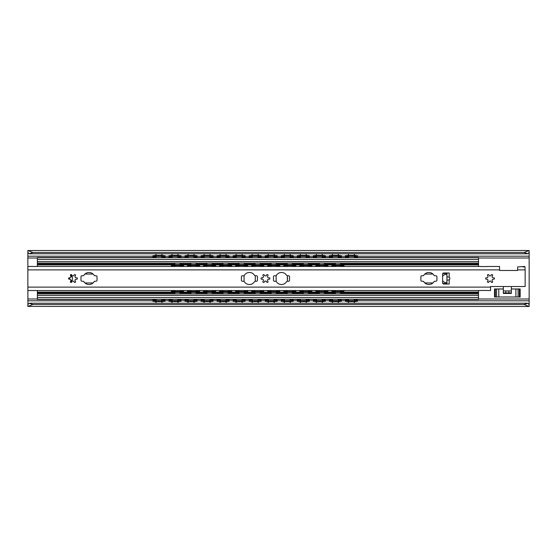 <?xml version="1.0" encoding="UTF-8"?>
<svg xmlns="http://www.w3.org/2000/svg" width="557" height="557" viewBox="0 0 557 557"><rect width="100%" height="100%" fill="white"/><g stroke="black" fill="none" stroke-linecap="round" stroke-linejoin="round"><path stroke-width="0.84" d="M442.627 276.23A4.01 4.01 0 0 1 446.937 274.615M446.937 282.385A4.01 4.01 0 0 1 442.627 280.77M529.087 252.509L527.716 253.783L524.137 252.495L529.087 250.525L27.913 250.525L32.863 252.495L29.284 253.783L27.85 252.6L27.85 266.469L480.997 266.469M27.85 266.469L27.913 304.491M529.15 250.587L529.15 304.401L527.716 303.217L524.137 304.505L529.087 306.475L27.85 306.413L32.863 304.505L524.137 304.505M71.937 280.491A2.583 2.005 180 0 1 70.899 280.234M69.785 279.196A2.583 2.005 180 0 1 69.785 277.804M70.899 276.766A2.583 2.005 180 0 1 71.937 276.509M508.847 292.94L511.354 292.94L511.354 290.935L508.847 290.935L508.847 292.94L505.84 292.94L505.84 290.935L503.333 290.935L503.326 286.688A2.507 2.507 0 0 1 503.333 286.521M511.354 286.521A2.507 2.507 0 0 1 511.361 286.688L511.354 292.94M505.84 290.935L508.847 290.935M511.354 293.442L503.333 293.442L503.333 290.935L503.333 292.94L505.84 292.94M503.333 293.442L503.326 290.935M503.326 288.979L494.512 288.979L494.512 296.999L520.175 296.999L520.175 288.979L511.361 288.979M529.087 304.491L529.15 306.413M27.913 252.509L27.85 250.587M29.284 253.783L527.716 253.783M27.85 306.413L27.85 304.401L29.284 303.217L32.863 304.505M29.284 303.217L527.716 303.217M32.863 252.495L524.137 252.495M348.334 256.38L354.544 256.38M354.544 300.62L348.334 300.62M332.292 256.38L338.503 256.38M338.503 300.62L332.292 300.62M316.251 256.38L322.461 256.38M322.461 300.62L316.251 300.62M300.209 256.38L306.42 256.38M306.42 300.62L300.209 300.62M284.167 256.38L290.378 256.38M290.378 300.62L284.167 300.62M268.126 256.38L274.336 256.38M274.336 300.62L268.126 300.62M252.084 256.38L258.295 256.38M258.295 300.62L252.084 300.62M236.043 256.38L242.253 256.38M242.253 300.62L236.043 300.62M220.001 256.38L226.212 256.38M226.212 300.62L220.001 300.62M203.959 256.38L210.17 256.38M210.17 300.62L203.959 300.62M187.918 256.38L194.128 256.38M194.128 300.62L187.918 300.62M171.876 256.38L178.087 256.38M178.087 300.62L171.876 300.62M357.455 300.85L354.948 301.058L354.948 301.56L357.455 301.344L357.455 299.457M347.93 301.56L347.93 301.058L345.424 300.85L345.424 301.344L347.93 301.56L354.948 301.56M347.93 301.058L354.948 301.058M357.455 255.656L354.948 255.44L354.948 255.942L357.455 256.15L357.455 255.656M347.93 255.942L347.93 255.44L345.424 255.656L345.424 256.15L354.948 255.942M345.424 256.15L345.424 257.543M357.455 257.543L357.455 256.15M347.93 255.44L354.948 255.44M341.413 300.85L338.907 301.058L338.907 301.56L341.413 301.344L341.413 299.457M331.888 301.56L331.888 301.058L329.382 300.85L329.382 301.344L331.888 301.56L338.907 301.56M331.888 301.058L338.907 301.058M341.413 255.656L338.907 255.44L338.907 255.942L341.413 256.15L341.413 255.656M331.888 255.942L331.888 255.44L329.382 255.656L329.382 256.15L338.907 255.942M329.382 256.15L329.382 257.543M341.413 257.543L341.413 256.15M331.888 255.44L338.907 255.44M325.372 300.85L322.865 301.058L322.865 301.56L325.372 301.344L325.372 299.457M315.847 301.56L315.847 301.058L313.34 300.85L313.34 301.344L315.847 301.56L322.865 301.56M313.34 299.457L313.34 300.85M325.372 255.656L322.865 255.44L322.865 255.942L325.372 256.15L325.372 255.656M315.847 255.942L315.847 255.44L313.34 255.656L313.34 256.15L322.865 255.942M313.34 256.15L313.34 257.543M325.372 257.543L325.372 256.15M315.847 255.44L322.865 255.44M309.33 300.85L306.823 301.058L306.823 301.56L309.33 301.344L309.33 299.457M299.805 301.56L299.805 301.058L297.299 300.85L297.299 301.344L299.805 301.56L306.823 301.56M299.805 301.058L306.823 301.058M309.33 255.656L306.823 255.44L306.823 255.942L309.33 256.15L309.33 255.656M299.805 255.942L299.805 255.44L297.299 255.656L297.299 256.15L306.823 255.942M297.299 256.15L297.299 257.543M309.33 257.543L309.33 256.15M299.805 255.44L306.823 255.44M293.288 300.85L290.782 301.058L290.782 301.56L293.288 301.344L293.288 299.457M283.764 301.56L283.764 301.058L281.257 300.85L281.257 301.344L283.764 301.56L290.782 301.56M283.764 301.058L290.782 301.058M293.288 255.656L290.782 255.44L290.782 255.942L293.288 256.15L293.288 255.656M283.764 255.942L283.764 255.44L281.257 255.656L281.257 256.15L290.782 255.942M281.257 256.15L281.257 257.543M293.288 257.543L293.288 256.15M283.764 255.44L290.782 255.44M277.247 300.85L274.74 301.058L274.74 301.56L277.247 301.344L277.247 299.457M267.722 301.56L267.722 301.058L265.216 300.85L265.216 301.344L267.722 301.56L274.74 301.56M265.216 299.457L265.216 300.85M277.247 255.656L274.74 255.44L274.74 255.942L277.247 256.15L277.247 255.656M267.722 255.942L267.722 255.44L265.216 255.656L265.216 256.15L274.74 255.942M265.216 256.15L265.216 257.543M277.247 257.543L277.247 256.15M267.722 255.44L274.74 255.44M261.205 300.85L258.699 301.058L258.699 301.56L261.205 301.344L261.205 299.457M251.68 301.56L251.68 301.058L249.174 300.85L249.174 301.344L251.68 301.56L258.699 301.56M251.68 301.058L258.699 301.058M261.205 255.656L258.699 255.44L258.699 255.942L261.205 256.15L261.205 255.656M251.68 255.942L251.68 255.44L249.174 255.656L249.174 256.15L258.699 255.942M249.174 256.15L249.174 257.543M261.205 257.543L261.205 256.15M251.68 255.44L258.699 255.44M245.164 300.85L242.657 301.058L242.657 301.56L245.164 301.344L245.164 299.457M235.639 301.56L235.639 301.058L233.132 300.85L233.132 301.344L235.639 301.56L242.657 301.56M235.639 301.058L242.657 301.058M245.164 255.656L242.657 255.44L242.657 255.942L245.164 256.15L245.164 255.656M235.639 255.942L235.639 255.44L233.132 255.656L233.132 256.15L242.657 255.942M233.132 256.15L233.132 257.543M245.164 257.543L245.164 256.15M235.639 255.44L242.657 255.44M229.122 300.85L226.615 301.058L226.615 301.56L229.122 301.344L229.122 299.457M219.597 301.56L219.597 301.058L217.091 300.85L217.091 301.344L219.597 301.56L226.615 301.56M217.091 299.457L217.091 300.85M229.122 255.656L226.615 255.44L226.615 255.942L229.122 256.15L229.122 255.656M219.597 255.942L219.597 255.44L217.091 255.656L217.091 256.15L226.615 255.942M217.091 256.15L217.091 257.543M229.122 257.543L229.122 256.15M219.597 255.44L226.615 255.44M213.08 300.85L210.574 301.058L210.574 301.56L213.08 301.344L213.08 299.457M203.556 301.56L203.556 301.058L201.049 300.85L201.049 301.344L203.556 301.56L210.574 301.56M203.556 301.058L210.574 301.058M213.08 255.656L210.574 255.44L210.574 255.942L213.08 256.15L213.08 255.656M203.556 255.942L203.556 255.44L201.049 255.656L201.049 256.15L210.574 255.942M201.049 256.15L201.049 257.543M213.08 257.543L213.08 256.15M203.556 255.44L210.574 255.44M197.039 300.85L194.532 301.058L194.532 301.56L197.039 301.344L197.039 299.457M187.514 301.56L187.514 301.058L185.008 300.85L185.008 301.344L187.514 301.56L194.532 301.56M187.514 301.058L194.532 301.058M197.039 255.656L194.532 255.44L194.532 255.942L197.039 256.15L197.039 255.656M187.514 255.942L187.514 255.44L185.008 255.656L185.008 256.15L194.532 255.942M185.008 256.15L185.008 257.543M197.039 257.543L197.039 256.15M187.514 255.44L194.532 255.44M180.997 300.85L178.491 301.058L178.491 301.56L180.997 301.344L180.997 299.457M171.472 301.56L171.472 301.058L168.966 300.85L168.966 301.344L171.472 301.56L178.491 301.56M168.966 299.457L168.966 300.85M180.997 255.656L178.491 255.44L178.491 255.942L180.997 256.15L180.997 255.656M171.472 255.942L171.472 255.44L168.966 255.656L168.966 256.15L178.491 255.942M168.966 256.15L168.966 257.543M180.997 257.543L180.997 256.15M171.472 255.44L178.491 255.44M162.045 300.62L155.835 300.62M155.835 256.38L162.045 256.38M164.956 300.85L162.449 301.058L162.449 301.56L164.956 301.344L164.956 299.457M155.431 301.56L155.431 301.058L152.924 300.85L152.924 301.344L155.431 301.56L162.449 301.56M155.431 301.058L162.449 301.058M164.956 255.656L162.449 255.44L162.449 255.942L164.956 256.15L164.956 255.656M155.431 255.942L155.431 255.44L152.924 255.656L152.924 256.15L162.449 255.942M152.924 256.15L152.924 257.543M164.956 257.543L164.956 256.15M155.431 255.44L162.449 255.44M345.424 299.457L345.424 300.85M329.382 299.457L329.382 300.85M315.847 301.058L322.865 301.058M297.299 299.457L297.299 300.85M281.257 299.457L281.257 300.85M267.722 301.058L274.74 301.058M249.174 299.457L249.174 300.85M233.132 299.457L233.132 300.85M219.597 301.058L226.615 301.058M201.049 299.457L201.049 300.85M185.008 299.457L185.008 300.85M171.472 301.058L178.491 301.058M152.924 299.457L152.924 300.85M446.937 283.513L442.752 283.506M287.37 277.219A5.514 5.514 0 0 1 287.37 279.781M70.433 275.012A4.01 4.01 0 0 1 70.433 281.988M442.752 273.494L446.937 273.487M343.92 292.084L478.519 292.084L478.519 291.186A1.504 1.504 0 0 0 478.372 290.531M478.372 266.469A1.504 1.504 0 0 0 478.519 265.814L478.519 257.543L354.008 257.543M478.519 292.084L478.519 299.457L354.008 299.457M37.423 290.531A2.507 2.507 0 0 0 37.375 291.033L37.375 299.457L156.371 299.457M156.371 257.543L37.375 257.543L37.375 265.968A2.507 2.507 0 0 0 37.423 266.469M161.509 299.457L172.412 299.457M177.551 299.457L188.454 299.457M193.592 299.457L204.496 299.457M209.634 299.457L220.537 299.457M225.676 299.457L236.579 299.457M241.717 299.457L252.62 299.457M257.759 299.457L268.662 299.457M273.8 299.457L284.704 299.457M289.842 299.457L300.745 299.457M305.884 299.457L316.787 299.457M321.925 299.457L332.828 299.457M337.967 299.457L348.87 299.457M37.375 299.304L478.519 299.304M37.375 293.887L478.519 293.887M37.375 263.113L478.519 263.113M37.375 257.696L478.519 257.696M161.509 257.543L172.412 257.543M177.551 257.543L188.454 257.543M193.592 257.543L204.496 257.543M209.634 257.543L220.537 257.543M225.676 257.543L236.579 257.543M241.717 257.543L252.62 257.543M257.759 257.543L268.662 257.543M273.8 257.543L284.704 257.543M289.842 257.543L300.745 257.543M305.884 257.543L316.787 257.543M321.925 257.543L332.828 257.543M337.967 257.543L348.87 257.543M287.37 281.257L287.37 275.743M276.14 281.424A0.404 0.404 0 0 0 276.147 281.355L276.147 275.645A0.404 0.404 0 0 0 276.14 275.576M255.287 281.257L255.287 275.743M244.057 281.424A0.404 0.404 0 0 0 244.063 281.355L244.063 275.645A0.404 0.404 0 0 0 244.057 275.576M334.395 292.439L334.395 291.938L331.888 291.743L331.888 292.244L334.395 292.439L341.413 292.439L343.92 292.244L343.92 291.743L341.413 291.938L341.413 292.439M334.395 291.938L341.413 291.938M343.92 291.743L343.92 290.531M331.888 290.531L331.888 291.743M340.578 291.541L335.23 291.541M343.92 264.756L341.413 264.561L341.413 265.062L343.92 265.257L343.92 264.756M344.017 266.469L343.92 265.257M334.395 265.062L334.395 264.561L331.888 264.756L331.888 265.257L341.413 265.062M331.888 265.257L331.888 266.469L327.878 266.469L327.878 264.756L325.372 264.561L325.372 265.062L327.878 265.257M335.23 265.459L340.578 265.459M318.353 292.439L318.353 291.938L315.847 291.743L315.847 292.244L318.353 292.439L325.372 292.439L327.878 292.244L327.878 291.743L325.372 291.938L325.372 292.439M315.847 290.531L315.847 291.743M318.353 291.938L325.372 291.938M327.878 291.743L327.878 290.531M324.536 291.541L319.189 291.541M318.353 265.062L318.353 264.561L315.847 264.756L315.847 265.257L325.372 265.062M315.847 265.257L315.847 266.469L311.836 266.469L311.836 264.756L309.33 264.561L309.33 265.062L311.836 265.257M319.189 265.459L324.536 265.459M318.353 264.561L325.372 264.561M302.312 292.439L302.312 291.938L299.805 291.743L299.805 292.244L302.312 292.439L309.33 292.439L311.836 292.244L311.836 291.743L309.33 291.938L309.33 292.439M302.312 291.938L309.33 291.938M311.836 291.743L311.836 290.531M299.805 290.531L299.805 291.743M308.494 291.541L303.147 291.541M302.312 264.561L299.805 264.756L299.805 265.257L302.312 265.062L302.312 264.561L309.33 264.561M302.312 265.062L309.33 265.062M286.27 292.439L286.27 291.938L283.764 291.743L283.764 292.244L286.27 292.439L293.288 292.439L295.795 292.244L295.795 291.743L293.288 291.938L293.288 292.439M283.764 290.531L283.764 291.743M286.27 291.938L293.288 291.938M295.795 291.743L295.795 290.531M292.453 291.541L287.106 291.541M295.795 264.756L293.288 264.561L293.288 265.062L295.795 265.257L295.795 264.756M286.27 265.062L286.27 264.561L283.764 264.756L283.764 265.257L293.288 265.062M283.764 265.257L283.764 266.469L279.753 266.469L279.753 264.756L277.247 264.561L277.247 265.062L279.753 265.257M299.805 265.257L299.805 266.469L295.795 266.469L295.795 265.257M287.106 265.459L292.453 265.459M286.27 264.561L293.288 264.561M270.229 292.439L270.229 291.938L267.722 291.743L267.722 292.244L270.229 292.439L277.247 292.439L279.753 292.244L279.753 291.743L277.247 291.938L277.247 292.439M270.229 291.938L277.247 291.938M279.753 291.743L279.753 290.531M267.722 290.531L267.722 291.743M276.411 291.541L271.064 291.541M270.229 264.561L267.722 264.756L267.722 265.257L270.229 265.062L270.229 264.561L277.247 264.561M270.229 265.062L277.247 265.062M254.187 292.439L254.187 291.938L251.68 291.743L251.68 292.244L254.187 292.439L261.205 292.439L263.712 292.244L263.712 291.743L261.205 291.938L261.205 292.439M251.68 290.531L251.68 291.743M254.187 291.938L261.205 291.938M263.712 291.743L263.712 290.531M260.37 291.541L255.022 291.541M263.712 264.756L261.205 264.561L261.205 265.062L263.712 265.257L263.712 264.756M254.187 265.062L254.187 264.561L251.68 264.756L251.68 265.257L261.205 265.062M251.68 265.257L251.68 266.469L247.67 266.469L247.67 264.756L245.164 264.561L245.164 265.062L247.67 265.257M267.722 265.257L267.722 266.469L263.712 266.469L263.712 265.257M255.022 265.459L260.37 265.459M254.187 264.561L261.205 264.561M238.145 292.439L238.145 291.938L235.639 291.743L235.639 292.244L238.145 292.439L245.164 292.439L247.67 292.244L247.67 291.743L245.164 291.938L245.164 292.439M238.145 291.938L245.164 291.938M247.67 291.743L247.67 290.531M235.639 290.531L235.639 291.743M244.328 291.541L238.981 291.541M238.145 264.561L235.639 264.756L235.639 265.257L238.145 265.062L238.145 264.561L245.164 264.561M238.145 265.062L245.164 265.062M222.104 292.439L222.104 291.938L219.597 291.743L219.597 292.244L222.104 292.439L229.122 292.439L231.628 292.244L231.628 291.743L229.122 291.938L229.122 292.439M219.597 290.531L219.597 291.743M222.104 291.938L229.122 291.938M231.628 291.743L231.628 290.531M228.286 291.541L222.939 291.541M231.628 264.756L229.122 264.561L229.122 265.062L231.628 265.257L231.628 264.756M222.104 265.062L222.104 264.561L219.597 264.756L219.597 265.257L229.122 265.062M219.597 265.257L219.597 266.469L215.587 266.469L215.587 264.756L213.08 264.561L213.08 265.062L215.587 265.257M235.639 265.257L235.639 266.469L231.628 266.469L231.628 265.257M222.939 265.459L228.286 265.459M222.104 264.561L229.122 264.561M206.062 292.439L206.062 291.938L203.556 291.743L203.556 292.244L206.062 292.439L213.08 292.439L215.587 292.244L215.587 291.743L213.08 291.938L213.08 292.439M206.062 291.938L213.08 291.938M215.587 291.743L215.587 290.531M203.556 290.531L203.556 291.743M212.245 291.541L206.898 291.541M206.062 264.561L203.556 264.756L203.556 265.257L206.062 265.062L206.062 264.561L213.08 264.561M206.062 265.062L213.08 265.062M190.021 292.439L190.021 291.938L187.514 291.743L187.514 292.244L190.021 292.439L197.039 292.439L199.545 292.244L199.545 291.743L197.039 291.938L197.039 292.439M187.514 290.531L187.514 291.743M190.021 291.938L197.039 291.938M199.545 291.743L199.545 290.531M196.203 291.541L190.856 291.541M199.545 264.756L197.039 264.561L197.039 265.062L199.545 265.257L199.545 264.756M190.021 265.062L190.021 264.561L187.514 264.756L187.514 265.257L197.039 265.062M187.514 265.257L187.514 266.469L183.504 266.469L183.504 264.756L180.997 264.561L180.997 265.062L183.504 265.257M203.556 265.257L203.556 266.469L199.545 266.469L199.545 265.257M190.856 265.459L196.203 265.459M190.021 264.561L197.039 264.561M303.147 265.459L308.494 265.459M271.064 265.459L276.411 265.459M238.981 265.459L244.328 265.459M206.898 265.459L212.245 265.459M173.979 292.439L173.979 291.938L171.472 291.743L171.472 292.244L173.979 292.439L180.997 292.439L183.504 292.244L183.504 291.743L180.997 291.938L180.997 292.439M173.979 291.938L180.997 291.938M183.504 291.743L183.504 290.531M171.472 290.531L171.472 291.743M180.162 291.541L174.814 291.541M173.979 265.062L173.979 264.561L171.472 264.756L171.472 265.257L180.997 265.062M171.472 265.257L171.375 266.469M174.814 265.459L180.162 265.459M173.979 264.561L180.997 264.561M334.395 264.561L341.413 264.561M435.908 281.257L434.815 281.257A1.003 1.003 0 0 0 433.973 281.724A6.016 6.016 0 0 1 423.807 281.724A1.003 1.003 0 0 0 422.965 281.257L421.872 281.257A1.003 1.003 0 0 1 420.869 280.255L420.869 276.745A1.003 1.003 0 0 1 421.872 275.743L422.965 275.743A1.003 1.003 0 0 0 423.807 275.276A6.016 6.016 0 0 1 433.973 275.276A1.003 1.003 0 0 0 434.815 275.743L435.908 275.743A1.003 1.003 0 0 1 436.911 276.745L436.911 280.255A1.003 1.003 0 0 1 435.908 281.257M256.443 281.257L255.35 281.257A1.003 1.003 0 0 0 254.507 281.724A6.016 6.016 0 0 1 244.342 281.724A1.003 1.003 0 0 0 243.5 281.257L242.406 281.257A1.003 1.003 0 0 1 241.404 280.255L241.404 276.745A1.003 1.003 0 0 1 242.406 275.743L243.5 275.743A1.003 1.003 0 0 0 244.342 275.276A6.016 6.016 0 0 1 254.507 275.276A1.003 1.003 0 0 0 255.35 275.743L256.443 275.743A1.003 1.003 0 0 1 257.445 276.745L257.445 280.255A1.003 1.003 0 0 1 256.443 281.257M288.526 281.257L287.433 281.257A1.003 1.003 0 0 0 286.59 281.724A6.016 6.016 0 0 1 276.425 281.724A1.003 1.003 0 0 0 275.583 281.257L274.49 281.257A1.003 1.003 0 0 1 273.487 280.255L273.487 276.745A1.003 1.003 0 0 1 274.49 275.743L275.583 275.743A1.003 1.003 0 0 0 276.425 275.276A6.016 6.016 0 0 1 286.59 275.276A1.003 1.003 0 0 0 287.433 275.743L288.526 275.743A1.003 1.003 0 0 1 289.529 276.745L289.529 280.255A1.003 1.003 0 0 1 288.526 281.257M96.027 281.257L94.934 281.257A1.003 1.003 0 0 0 94.091 281.724A6.016 6.016 0 0 1 83.926 281.724A1.003 1.003 0 0 0 83.084 281.257L81.99 281.257A1.003 1.003 0 0 1 80.988 280.255L80.988 276.745A1.003 1.003 0 0 1 81.99 275.743L83.084 275.743A1.003 1.003 0 0 0 83.926 275.276A6.016 6.016 0 0 1 94.091 275.276A1.003 1.003 0 0 0 94.934 275.743L96.027 275.743A1.003 1.003 0 0 1 97.029 276.745L97.029 280.255A1.003 1.003 0 0 1 96.027 281.257M486.546 277.769A1.163 1.163 0 0 0 487.667 275.833A0.752 0.752 0 0 1 487.828 274.657A0.752 0.752 0 0 1 488.928 275.102A1.163 1.163 0 0 0 491.17 275.102A0.752 0.752 0 0 1 492.27 274.657A0.752 0.752 0 0 1 492.43 275.833A1.163 1.163 0 0 0 493.551 277.769A0.752 0.752 0 0 1 494.484 278.5A0.752 0.752 0 0 1 493.551 279.231A1.163 1.163 0 0 0 492.43 281.167A0.752 0.752 0 0 1 492.27 282.343A0.752 0.752 0 0 1 491.17 281.898A1.163 1.163 0 0 0 488.928 281.898A0.752 0.752 0 0 1 487.828 282.343A0.752 0.752 0 0 1 487.667 281.167A1.163 1.163 0 0 0 486.546 279.231A0.752 0.752 0 0 1 485.613 278.5A0.752 0.752 0 0 1 486.546 277.769M517.62 269.88L525.14 269.88L525.014 266.9A0.877 0.877 0 0 0 523.977 266.518L517.62 266.9L517.62 270.479L499.573 270.479L499.573 266.469L487.069 266.469M261.964 277.769A1.163 1.163 0 0 0 263.085 275.833A0.752 0.752 0 0 1 263.245 274.657A0.752 0.752 0 0 1 264.345 275.102A1.163 1.163 0 0 0 266.587 275.102A0.752 0.752 0 0 1 267.687 274.657A0.752 0.752 0 0 1 267.847 275.833A1.163 1.163 0 0 0 268.968 277.769A0.752 0.752 0 0 1 269.901 278.5A0.752 0.752 0 0 1 268.968 279.231A1.163 1.163 0 0 0 267.847 281.167A0.752 0.752 0 0 1 267.687 282.343A0.752 0.752 0 0 1 266.587 281.898A1.163 1.163 0 0 0 264.345 281.898A0.752 0.752 0 0 1 263.245 282.343A0.752 0.752 0 0 1 263.085 281.167A1.163 1.163 0 0 0 261.964 279.231A0.752 0.752 0 0 1 261.031 278.5A0.752 0.752 0 0 1 261.964 277.769M69.465 277.769A1.163 1.163 0 0 0 70.586 275.833A0.752 0.752 0 0 1 70.746 274.657A0.752 0.752 0 0 1 71.846 275.102A1.163 1.163 0 0 0 74.088 275.102A0.752 0.752 0 0 1 75.188 274.657A0.752 0.752 0 0 1 75.348 275.833A1.163 1.163 0 0 0 76.469 277.769A0.752 0.752 0 0 1 77.402 278.5A0.752 0.752 0 0 1 76.469 279.231A1.163 1.163 0 0 0 75.348 281.167A0.752 0.752 0 0 1 75.188 282.343A0.752 0.752 0 0 1 74.088 281.898A1.163 1.163 0 0 0 71.846 281.898A0.752 0.752 0 0 1 70.746 282.343A0.752 0.752 0 0 1 70.586 281.167A1.163 1.163 0 0 0 69.465 279.231A0.752 0.752 0 0 1 68.532 278.5A0.752 0.752 0 0 1 69.465 277.769M480.997 290.531L27.85 290.531M481.095 290.434L486.971 290.434M486.971 266.566L481.095 266.566M487.069 290.531L490.55 290.531L490.55 286.521L525.14 286.521L525.14 269.88M525.014 266.9L522.856 266.9M449.193 277.177A2.012 1.755 0 0 1 449.193 279.823L446.937 280.234L446.937 276.766L449.193 277.177L449.193 272.986L446.937 272.979L449.193 272.986M446.937 280.234L446.937 284.014L449.193 284.021L443.63 284.014A1.003 1.003 0 0 1 442.627 283.012L442.627 273.988A1.003 1.003 0 0 1 443.63 272.986L446.937 272.986L446.937 276.766M27.85 298.998L37.375 298.998M478.519 298.998L529.15 298.998M27.85 258.002L37.375 258.002M478.519 258.002L529.15 258.002M498.793 288.979L498.793 296.999M515.893 288.979L515.893 296.999M495.389 288.979L495.389 296.999M496.6 288.979L496.6 296.999M518.087 288.979L518.087 296.999M519.298 288.979L519.298 296.999M27.85 252.836L28.4 252.836M528.6 252.836L529.15 252.836M27.85 304.164L28.4 304.164M528.6 304.164L529.15 304.164M27.85 300.815L152.924 300.815M164.956 300.815L168.966 300.815M180.997 300.815L185.008 300.815M197.039 300.815L201.049 300.815M213.08 300.815L217.091 300.815M229.122 300.815L233.132 300.815M245.164 300.815L249.174 300.815M261.205 300.815L265.216 300.815M277.247 300.815L281.257 300.815M293.288 300.815L297.299 300.815M309.33 300.815L313.34 300.815M325.372 300.815L329.382 300.815M341.413 300.815L345.424 300.815M357.455 300.815L529.15 300.815M27.85 256.185L152.924 256.185M164.956 256.185L168.966 256.185M180.997 256.185L185.008 256.185M197.039 256.185L201.049 256.185M213.08 256.185L217.091 256.185M229.122 256.185L233.132 256.185M245.164 256.185L249.174 256.185M261.205 256.185L265.216 256.185M277.247 256.185L281.257 256.185M293.288 256.185L297.299 256.185M309.33 256.185L313.34 256.185M325.372 256.185L329.382 256.185M341.413 256.185L345.424 256.185M357.455 256.185L529.15 256.185M345.424 256.916L348.508 256.916M354.37 256.916L357.455 256.916M329.382 256.916L332.466 256.916M338.329 256.916L341.413 256.916M313.34 256.916L316.425 256.916M322.287 256.916L325.372 256.916M297.299 256.916L300.383 256.916M306.246 256.916L309.33 256.916M281.257 256.916L284.342 256.916M290.204 256.916L293.288 256.916M265.216 256.916L268.3 256.916M274.162 256.916L277.247 256.916M249.174 256.916L252.258 256.916M258.121 256.916L261.205 256.916M233.132 256.916L236.217 256.916M242.079 256.916L245.164 256.916M217.091 256.916L220.175 256.916M226.038 256.916L229.122 256.916M201.049 256.916L204.134 256.916M209.996 256.916L213.08 256.916M185.008 256.916L188.092 256.916M193.954 256.916L197.039 256.916M168.966 256.916L172.05 256.916M177.913 256.916L180.997 256.916M152.924 256.916L156.009 256.916M161.871 256.916L164.956 256.916M345.424 300.084L348.508 300.084M354.37 300.084L357.455 300.084M345.424 299.589L348.779 299.589M354.099 299.589L357.455 299.589M345.424 257.411L348.779 257.411M354.099 257.411L357.455 257.411M329.382 300.084L332.466 300.084M338.329 300.084L341.413 300.084M329.382 299.589L332.738 299.589M338.057 299.589L341.413 299.589M329.382 257.411L332.738 257.411M338.057 257.411L341.413 257.411M313.34 257.411L316.696 257.411M322.016 257.411L325.372 257.411M313.34 299.589L316.696 299.589M322.016 299.589L325.372 299.589M313.34 300.084L316.425 300.084M322.287 300.084L325.372 300.084M297.299 257.411L300.655 257.411M305.974 257.411L309.33 257.411M281.257 300.084L284.342 300.084M290.204 300.084L293.288 300.084M281.257 299.589L284.613 299.589M289.932 299.589L293.288 299.589M281.257 257.411L284.613 257.411M289.932 257.411L293.288 257.411M297.299 299.589L300.655 299.589M305.974 299.589L309.33 299.589M297.299 300.084L300.383 300.084M306.246 300.084L309.33 300.084M265.216 257.411L268.571 257.411M273.891 257.411L277.247 257.411M265.216 299.589L268.571 299.589M273.891 299.589L277.247 299.589M265.216 300.084L268.3 300.084M274.162 300.084L277.247 300.084M249.174 257.411L252.53 257.411M257.849 257.411L261.205 257.411M233.132 300.084L236.217 300.084M242.079 300.084L245.164 300.084M233.132 299.589L236.488 299.589M241.808 299.589L245.164 299.589M233.132 257.411L236.488 257.411M241.808 257.411L245.164 257.411M249.174 299.589L252.53 299.589M257.849 299.589L261.205 299.589M249.174 300.084L252.258 300.084M258.121 300.084L261.205 300.084M217.091 257.411L220.447 257.411M225.766 257.411L229.122 257.411M217.091 299.589L220.447 299.589M225.766 299.589L229.122 299.589M217.091 300.084L220.175 300.084M226.038 300.084L229.122 300.084M201.049 257.411L204.405 257.411M209.724 257.411L213.08 257.411M185.008 300.084L188.092 300.084M193.954 300.084L197.039 300.084M185.008 299.589L188.363 299.589M193.683 299.589L197.039 299.589M185.008 257.411L188.363 257.411M193.683 257.411L197.039 257.411M201.049 299.589L204.405 299.589M209.724 299.589L213.08 299.589M201.049 300.084L204.134 300.084M209.996 300.084L213.08 300.084M168.966 257.411L172.322 257.411M177.641 257.411L180.997 257.411M168.966 299.589L172.322 299.589M177.641 299.589L180.997 299.589M168.966 300.084L172.05 300.084M177.913 300.084L180.997 300.084M152.924 257.411L156.28 257.411M161.6 257.411L164.956 257.411M152.924 300.084L156.009 300.084M161.871 300.084L164.956 300.084M152.924 299.589L156.28 299.589M161.6 299.589L164.956 299.589M84.97 282.956L93.047 282.956M424.852 282.956L432.928 282.956M84.97 274.044L93.047 274.044M424.852 274.044L432.928 274.044M37.375 292.084L171.472 292.084M183.504 292.084L187.514 292.084M199.545 292.084L203.556 292.084M215.587 292.084L219.597 292.084M231.628 292.084L235.639 292.084M247.67 292.084L251.68 292.084M263.712 292.084L267.722 292.084M279.753 292.084L283.764 292.084M295.795 292.084L299.805 292.084M311.836 292.084L315.847 292.084M327.878 292.084L331.888 292.084M37.375 297.549L478.519 297.549M37.375 295.391L478.519 295.391M37.375 292.954L174.773 292.954M180.203 292.954L190.814 292.954M196.245 292.954L206.856 292.954M212.287 292.954L222.897 292.954M228.328 292.954L238.939 292.954M244.37 292.954L254.981 292.954M260.411 292.954L271.022 292.954M276.453 292.954L287.064 292.954M292.495 292.954L303.105 292.954M308.536 292.954L319.147 292.954M324.578 292.954L335.189 292.954M340.619 292.954L478.519 292.954M37.375 264.916L171.472 264.916M183.504 264.916L187.514 264.916M199.545 264.916L203.556 264.916M215.587 264.916L219.597 264.916M231.628 264.916L235.639 264.916M247.67 264.916L251.68 264.916M263.712 264.916L267.722 264.916M279.753 264.916L283.764 264.916M295.795 264.916L299.805 264.916M311.836 264.916L315.847 264.916M327.878 264.916L331.888 264.916M343.92 264.916L478.519 264.916M37.375 264.046L174.773 264.046M180.203 264.046L190.814 264.046M196.245 264.046L206.856 264.046M212.287 264.046L222.897 264.046M228.328 264.046L238.939 264.046M244.37 264.046L254.981 264.046M260.411 264.046L271.022 264.046M276.453 264.046L287.064 264.046M292.495 264.046L303.105 264.046M308.536 264.046L319.147 264.046M324.578 264.046L335.189 264.046M340.619 264.046L478.519 264.046M37.375 261.609L478.519 261.609M37.375 259.451L478.519 259.451M331.888 291.353L335.293 291.353M340.515 291.353L343.92 291.353M331.888 265.647L335.293 265.647M340.515 265.647L343.92 265.647M315.847 291.353L319.252 291.353M324.473 291.353L327.878 291.353M315.847 265.647L319.252 265.647M324.473 265.647L327.878 265.647M299.805 291.353L303.21 291.353M308.432 291.353L311.836 291.353M283.764 291.353L287.168 291.353M292.39 291.353L295.795 291.353M283.764 265.647L287.168 265.647M292.39 265.647L295.795 265.647M267.722 291.353L271.127 291.353M276.349 291.353L279.753 291.353M251.68 291.353L255.085 291.353M260.307 291.353L263.712 291.353M251.68 265.647L255.085 265.647M260.307 265.647L263.712 265.647M235.639 291.353L239.044 291.353M244.265 291.353L247.67 291.353M219.597 291.353L223.002 291.353M228.224 291.353L231.628 291.353M219.597 265.647L223.002 265.647M228.224 265.647L231.628 265.647M203.556 291.353L206.96 291.353M212.182 291.353L215.587 291.353M187.514 291.353L190.919 291.353M196.141 291.353L199.545 291.353M187.514 265.647L190.919 265.647M196.141 265.647L199.545 265.647M171.472 291.353L174.877 291.353M180.099 291.353L183.504 291.353M171.472 265.647L174.877 265.647M180.099 265.647L183.504 265.647M331.888 266.142L335.537 266.142M340.271 266.142L343.92 266.142M315.847 266.142L319.495 266.142M324.23 266.142L327.878 266.142M299.805 266.142L303.454 266.142M308.188 266.142L311.836 266.142M283.764 266.142L287.412 266.142M292.147 266.142L295.795 266.142M267.722 266.142L271.37 266.142M276.105 266.142L279.753 266.142M251.68 266.142L255.329 266.142M260.063 266.142L263.712 266.142M235.639 266.142L239.287 266.142M244.022 266.142L247.67 266.142M219.597 266.142L223.246 266.142M227.98 266.142L231.628 266.142M203.556 266.142L207.204 266.142M211.939 266.142L215.587 266.142M187.514 266.142L191.162 266.142M195.897 266.142L199.545 266.142M171.472 266.142L175.121 266.142M179.855 266.142L183.504 266.142M315.847 290.858L319.495 290.858M324.23 290.858L327.878 290.858M331.888 290.858L335.537 290.858M340.271 290.858L343.92 290.858M299.805 265.647L303.21 265.647M308.432 265.647L311.836 265.647M299.805 290.858L303.454 290.858M308.188 290.858L311.836 290.858M283.764 290.858L287.412 290.858M292.147 290.858L295.795 290.858M267.722 265.647L271.127 265.647M276.349 265.647L279.753 265.647M267.722 290.858L271.37 290.858M276.105 290.858L279.753 290.858M251.68 290.858L255.329 290.858M260.063 290.858L263.712 290.858M235.639 265.647L239.044 265.647M244.265 265.647L247.67 265.647M235.639 290.858L239.287 290.858M244.022 290.858L247.67 290.858M219.597 290.858L223.246 290.858M227.98 290.858L231.628 290.858M203.556 265.647L206.96 265.647M212.182 265.647L215.587 265.647M203.556 290.858L207.204 290.858M211.939 290.858L215.587 290.858M187.514 290.858L191.162 290.858M195.897 290.858L199.545 290.858M171.472 290.858L175.121 290.858M179.855 290.858L183.504 290.858M27.85 287.12L490.55 287.12M27.85 269.88L499.573 269.88M449.193 279.823L449.193 284.014M155.765 301.56A3.182 3.182 0 0 0 156.371 303.217M161.509 303.217A3.182 3.182 0 0 0 162.115 301.56M162.066 300.731A3.182 3.182 0 0 0 161.391 299.304M156.489 299.304A3.182 3.182 0 0 0 155.814 300.731M155.814 256.269A3.182 3.182 0 0 0 156.489 257.696M161.391 257.696A3.182 3.182 0 0 0 162.066 256.269M162.115 255.44A3.182 3.182 0 0 0 161.509 253.783M156.371 253.783A3.182 3.182 0 0 0 155.765 255.44M171.807 301.56A3.182 3.182 0 0 0 172.412 303.217M177.551 303.217A3.182 3.182 0 0 0 178.156 301.56M178.108 300.731A3.182 3.182 0 0 0 177.432 299.304M172.531 299.304A3.182 3.182 0 0 0 171.855 300.731M171.855 256.269A3.182 3.182 0 0 0 172.531 257.696M177.432 257.696A3.182 3.182 0 0 0 178.108 256.269M178.156 255.44A3.182 3.182 0 0 0 177.551 253.783M172.412 253.783A3.182 3.182 0 0 0 171.807 255.44M187.848 301.56A3.182 3.182 0 0 0 188.454 303.217M193.592 303.217A3.182 3.182 0 0 0 194.198 301.56M194.149 300.731A3.182 3.182 0 0 0 193.474 299.304M188.572 299.304A3.182 3.182 0 0 0 187.897 300.731M187.897 256.269A3.182 3.182 0 0 0 188.572 257.696M193.474 257.696A3.182 3.182 0 0 0 194.149 256.269M194.198 255.44A3.182 3.182 0 0 0 193.592 253.783M188.454 253.783A3.182 3.182 0 0 0 187.848 255.44M203.89 301.56A3.182 3.182 0 0 0 204.496 303.217M209.634 303.217A3.182 3.182 0 0 0 210.24 301.56M210.191 300.731A3.182 3.182 0 0 0 209.516 299.304M204.614 299.304A3.182 3.182 0 0 0 203.939 300.731M203.939 256.269A3.182 3.182 0 0 0 204.614 257.696M209.516 257.696A3.182 3.182 0 0 0 210.191 256.269M210.24 255.44A3.182 3.182 0 0 0 209.634 253.783M204.496 253.783A3.182 3.182 0 0 0 203.89 255.44M219.931 301.56A3.182 3.182 0 0 0 220.537 303.217M225.676 303.217A3.182 3.182 0 0 0 226.281 301.56M226.233 300.731A3.182 3.182 0 0 0 225.557 299.304M220.656 299.304A3.182 3.182 0 0 0 219.98 300.731M219.98 256.269A3.182 3.182 0 0 0 220.656 257.696M225.557 257.696A3.182 3.182 0 0 0 226.233 256.269M226.281 255.44A3.182 3.182 0 0 0 225.676 253.783M220.537 253.783A3.182 3.182 0 0 0 219.931 255.44M235.973 301.56A3.182 3.182 0 0 0 236.579 303.217M241.717 303.217A3.182 3.182 0 0 0 242.323 301.56M242.274 300.731A3.182 3.182 0 0 0 241.599 299.304M236.697 299.304A3.182 3.182 0 0 0 236.022 300.731M236.022 256.269A3.182 3.182 0 0 0 236.697 257.696M241.599 257.696A3.182 3.182 0 0 0 242.274 256.269M242.323 255.44A3.182 3.182 0 0 0 241.717 253.783M236.579 253.783A3.182 3.182 0 0 0 235.973 255.44M252.015 301.56A3.182 3.182 0 0 0 252.62 303.217M257.759 303.217A3.182 3.182 0 0 0 258.364 301.56M258.316 300.731A3.182 3.182 0 0 0 257.64 299.304M252.739 299.304A3.182 3.182 0 0 0 252.063 300.731M252.063 256.269A3.182 3.182 0 0 0 252.739 257.696M257.64 257.696A3.182 3.182 0 0 0 258.316 256.269M258.364 255.44A3.182 3.182 0 0 0 257.759 253.783M252.62 253.783A3.182 3.182 0 0 0 252.015 255.44M268.056 301.56A3.182 3.182 0 0 0 268.662 303.217M273.8 303.217A3.182 3.182 0 0 0 274.406 301.56M274.357 300.731A3.182 3.182 0 0 0 273.682 299.304M268.78 299.304A3.182 3.182 0 0 0 268.105 300.731M268.105 256.269A3.182 3.182 0 0 0 268.78 257.696M273.682 257.696A3.182 3.182 0 0 0 274.357 256.269M274.406 255.44A3.182 3.182 0 0 0 273.8 253.783M268.662 253.783A3.182 3.182 0 0 0 268.056 255.44M284.098 301.56A3.182 3.182 0 0 0 284.704 303.217M289.842 303.217A3.182 3.182 0 0 0 290.448 301.56M290.399 300.731A3.182 3.182 0 0 0 289.724 299.304M284.822 299.304A3.182 3.182 0 0 0 284.147 300.731M284.147 256.269A3.182 3.182 0 0 0 284.822 257.696M289.724 257.696A3.182 3.182 0 0 0 290.399 256.269M290.448 255.44A3.182 3.182 0 0 0 289.842 253.783M284.704 253.783A3.182 3.182 0 0 0 284.098 255.44M300.139 301.56A3.182 3.182 0 0 0 300.745 303.217M305.884 303.217A3.182 3.182 0 0 0 306.489 301.56M306.441 300.731A3.182 3.182 0 0 0 305.765 299.304M300.864 299.304A3.182 3.182 0 0 0 300.188 300.731M300.188 256.269A3.182 3.182 0 0 0 300.864 257.696M305.765 257.696A3.182 3.182 0 0 0 306.441 256.269M306.489 255.44A3.182 3.182 0 0 0 305.884 253.783M300.745 253.783A3.182 3.182 0 0 0 300.139 255.44M316.181 301.56A3.182 3.182 0 0 0 316.787 303.217M321.925 303.217A3.182 3.182 0 0 0 322.531 301.56M322.482 300.731A3.182 3.182 0 0 0 321.807 299.304M316.905 299.304A3.182 3.182 0 0 0 316.23 300.731M316.23 256.269A3.182 3.182 0 0 0 316.905 257.696M321.807 257.696A3.182 3.182 0 0 0 322.482 256.269M322.531 255.44A3.182 3.182 0 0 0 321.925 253.783M316.787 253.783A3.182 3.182 0 0 0 316.181 255.44M332.223 301.56A3.182 3.182 0 0 0 332.828 303.217M337.967 303.217A3.182 3.182 0 0 0 338.572 301.56M338.524 300.731A3.182 3.182 0 0 0 337.848 299.304M332.947 299.304A3.182 3.182 0 0 0 332.271 300.731M332.271 256.269A3.182 3.182 0 0 0 332.947 257.696M337.848 257.696A3.182 3.182 0 0 0 338.524 256.269M338.572 255.44A3.182 3.182 0 0 0 337.967 253.783M332.828 253.783A3.182 3.182 0 0 0 332.223 255.44M348.264 301.56A3.182 3.182 0 0 0 348.87 303.217M354.008 303.217A3.182 3.182 0 0 0 354.614 301.56M354.565 300.731A3.182 3.182 0 0 0 353.89 299.304M348.988 299.304A3.182 3.182 0 0 0 348.313 300.731M348.313 256.269A3.182 3.182 0 0 0 348.988 257.696M353.89 257.696A3.182 3.182 0 0 0 354.565 256.269M354.614 255.44A3.182 3.182 0 0 0 354.008 253.783M348.87 253.783A3.182 3.182 0 0 0 348.264 255.44M174.703 292.439A2.785 2.785 0 0 0 175.177 293.887M179.8 293.887A2.785 2.785 0 0 0 180.273 292.439M180.19 291.652A2.785 2.785 0 0 0 179.619 290.531M175.358 290.531A2.785 2.785 0 0 0 174.787 291.652M174.787 265.348A2.785 2.785 0 0 0 175.358 266.469M179.619 266.469A2.785 2.785 0 0 0 180.19 265.348M180.273 264.561A2.785 2.785 0 0 0 179.8 263.113M175.177 263.113A2.785 2.785 0 0 0 174.703 264.561M190.745 292.439A2.785 2.785 0 0 0 191.218 293.887M195.841 293.887A2.785 2.785 0 0 0 196.315 292.439M196.231 291.652A2.785 2.785 0 0 0 195.66 290.531M191.399 290.531A2.785 2.785 0 0 0 190.828 291.652M190.828 265.348A2.785 2.785 0 0 0 191.399 266.469M195.66 266.469A2.785 2.785 0 0 0 196.231 265.348M196.315 264.561A2.785 2.785 0 0 0 195.841 263.113M191.218 263.113A2.785 2.785 0 0 0 190.745 264.561M206.786 292.439A2.785 2.785 0 0 0 207.26 293.887M211.883 293.887A2.785 2.785 0 0 0 212.356 292.439M212.273 291.652A2.785 2.785 0 0 0 211.702 290.531M207.441 290.531A2.785 2.785 0 0 0 206.87 291.652M206.87 265.348A2.785 2.785 0 0 0 207.441 266.469M211.702 266.469A2.785 2.785 0 0 0 212.273 265.348M212.356 264.561A2.785 2.785 0 0 0 211.883 263.113M207.26 263.113A2.785 2.785 0 0 0 206.786 264.561M222.828 292.439A2.785 2.785 0 0 0 223.301 293.887M227.924 293.887A2.785 2.785 0 0 0 228.398 292.439M228.314 291.652A2.785 2.785 0 0 0 227.743 290.531M223.482 290.531A2.785 2.785 0 0 0 222.911 291.652M222.911 265.348A2.785 2.785 0 0 0 223.482 266.469M227.743 266.469A2.785 2.785 0 0 0 228.314 265.348M228.398 264.561A2.785 2.785 0 0 0 227.924 263.113M223.301 263.113A2.785 2.785 0 0 0 222.828 264.561M238.869 292.439A2.785 2.785 0 0 0 239.343 293.887M243.966 293.887A2.785 2.785 0 0 0 244.439 292.439M244.356 291.652A2.785 2.785 0 0 0 243.785 290.531M239.524 290.531A2.785 2.785 0 0 0 238.953 291.652M238.953 265.348A2.785 2.785 0 0 0 239.524 266.469M243.785 266.469A2.785 2.785 0 0 0 244.356 265.348M244.439 264.561A2.785 2.785 0 0 0 243.966 263.113M239.343 263.113A2.785 2.785 0 0 0 238.869 264.561M254.911 292.439A2.785 2.785 0 0 0 255.385 293.887M260.008 293.887A2.785 2.785 0 0 0 260.481 292.439M260.398 291.652A2.785 2.785 0 0 0 259.827 290.531M255.566 290.531A2.785 2.785 0 0 0 254.995 291.652M254.995 265.348A2.785 2.785 0 0 0 255.566 266.469M259.827 266.469A2.785 2.785 0 0 0 260.398 265.348M260.481 264.561A2.785 2.785 0 0 0 260.008 263.113M255.385 263.113A2.785 2.785 0 0 0 254.911 264.561M270.953 292.439A2.785 2.785 0 0 0 271.426 293.887M276.049 293.887A2.785 2.785 0 0 0 276.523 292.439M276.439 291.652A2.785 2.785 0 0 0 275.868 290.531M271.607 290.531A2.785 2.785 0 0 0 271.036 291.652M271.036 265.348A2.785 2.785 0 0 0 271.607 266.469M275.868 266.469A2.785 2.785 0 0 0 276.439 265.348M276.523 264.561A2.785 2.785 0 0 0 276.049 263.113M271.426 263.113A2.785 2.785 0 0 0 270.953 264.561M286.994 292.439A2.785 2.785 0 0 0 287.468 293.887M292.091 293.887A2.785 2.785 0 0 0 292.564 292.439M292.481 291.652A2.785 2.785 0 0 0 291.91 290.531M287.649 290.531A2.785 2.785 0 0 0 287.078 291.652M287.078 265.348A2.785 2.785 0 0 0 287.649 266.469M291.91 266.469A2.785 2.785 0 0 0 292.481 265.348M292.564 264.561A2.785 2.785 0 0 0 292.091 263.113M287.468 263.113A2.785 2.785 0 0 0 286.994 264.561M303.036 292.439A2.785 2.785 0 0 0 303.509 293.887M308.132 293.887A2.785 2.785 0 0 0 308.606 292.439M308.522 291.652A2.785 2.785 0 0 0 307.951 290.531M303.69 290.531A2.785 2.785 0 0 0 303.119 291.652M303.119 265.348A2.785 2.785 0 0 0 303.69 266.469M307.951 266.469A2.785 2.785 0 0 0 308.522 265.348M308.606 264.561A2.785 2.785 0 0 0 308.132 263.113M303.509 263.113A2.785 2.785 0 0 0 303.036 264.561M319.077 292.439A2.785 2.785 0 0 0 319.551 293.887M324.174 293.887A2.785 2.785 0 0 0 324.647 292.439M324.564 291.652A2.785 2.785 0 0 0 323.993 290.531M319.732 290.531A2.785 2.785 0 0 0 319.161 291.652M319.161 265.348A2.785 2.785 0 0 0 319.732 266.469M323.993 266.469A2.785 2.785 0 0 0 324.564 265.348M324.647 264.561A2.785 2.785 0 0 0 324.174 263.113M319.551 263.113A2.785 2.785 0 0 0 319.077 264.561M335.119 292.439A2.785 2.785 0 0 0 335.593 293.887M340.216 293.887A2.785 2.785 0 0 0 340.689 292.439M340.606 291.652A2.785 2.785 0 0 0 340.035 290.531M335.774 290.531A2.785 2.785 0 0 0 335.203 291.652M335.203 265.348A2.785 2.785 0 0 0 335.774 266.469M340.035 266.469A2.785 2.785 0 0 0 340.606 265.348M340.689 264.561A2.785 2.785 0 0 0 340.216 263.113M335.593 263.113A2.785 2.785 0 0 0 335.119 264.561"/></g></svg>
